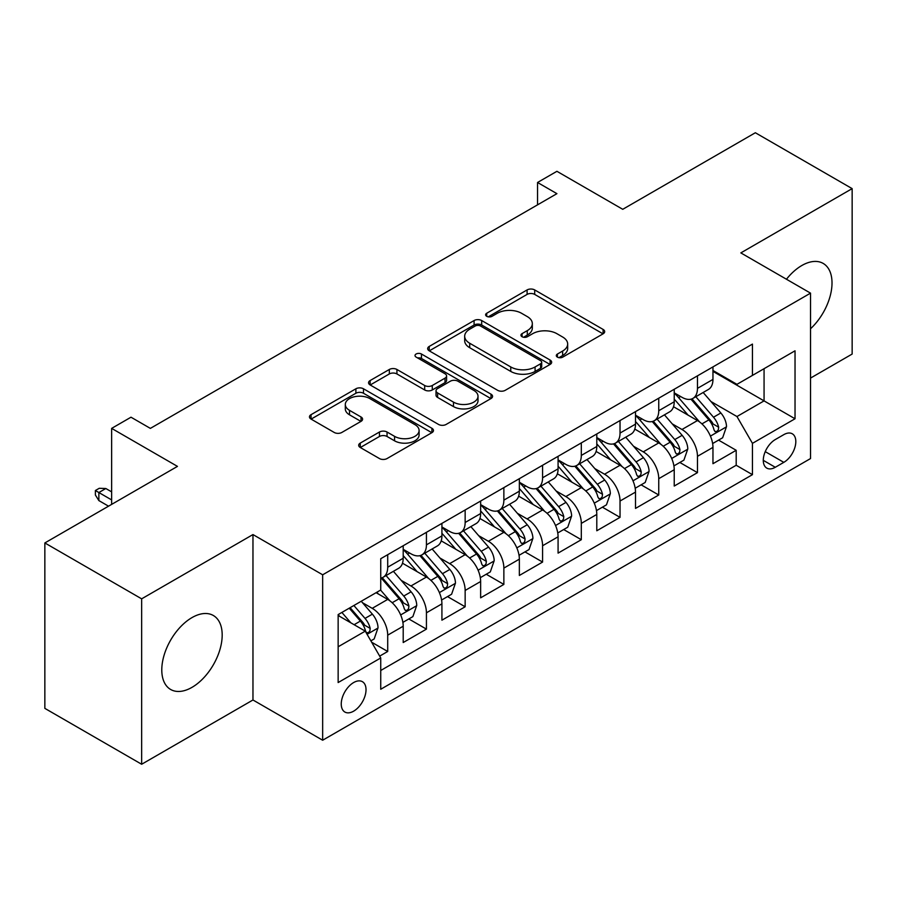 <?xml version="1.0" encoding="UTF-8"?>
<svg xmlns="http://www.w3.org/2000/svg" width="897" height="897" viewBox="0 0 897 897"><rect width="100%" height="100%" fill="white"/><g stroke="black" fill="none" stroke-linecap="round" stroke-linejoin="round"><path stroke-width="1.35" d="M557.407 357.129A3.767 2.175 0 0 0 562.733 357.129L603.109 333.819A5.371 3.106 0 0 0 604.69 331.621A5.371 3.106 0 0 0 603.109 329.434L534.702 289.933A5.371 3.106 0 0 0 527.1 289.933L486.723 313.244A3.767 2.175 0 0 0 485.613 314.78A3.767 2.175 0 0 0 486.723 316.316A3.767 2.175 0 0 0 492.038 316.316L497.263 313.3A17.2 9.934 0 0 1 521.594 313.3L527.29 316.596A17.2 9.934 0 0 1 532.325 323.615A17.2 9.934 0 0 1 527.29 330.634L522.065 333.65A3.767 2.175 0 0 0 520.966 335.186A3.767 2.175 0 0 0 522.065 336.723A3.767 2.175 0 0 0 527.391 336.723L532.616 333.706A17.2 9.934 0 0 1 556.936 333.706L562.632 337.003A17.2 9.934 0 0 1 567.678 344.022A17.2 9.934 0 0 1 562.632 351.041L557.407 354.057A3.767 2.175 0 0 0 556.308 355.593A3.767 2.175 0 0 0 557.407 357.129L557.407 354.057M191.98 687.36A42.708 24.656 120 0 0 219.888 649.72A42.708 24.656 120 0 0 213.34 615.499A42.708 24.656 120 0 0 191.98 617.607A42.708 24.656 120 0 0 164.084 655.247A42.708 24.656 120 0 0 170.632 689.468A42.708 24.656 120 0 0 191.98 687.36M810.529 328.762A42.708 24.656 120 0 0 823.166 263.415A42.708 24.656 120 0 0 801.817 265.523A42.708 24.656 120 0 0 786.456 279.236M353.642 711.164A17.525 10.114 120 0 0 365.079 695.724A17.525 10.114 120 0 0 362.399 681.686A17.525 10.114 120 0 0 353.642 682.55A17.525 10.114 120 0 0 342.194 697.989A17.525 10.114 120 0 0 344.874 712.039A17.525 10.114 120 0 0 353.642 711.164M360.258 443.096A5.371 3.106 0 0 0 358.677 445.282A5.371 3.106 0 0 0 360.258 447.48L379.453 458.558A5.371 3.106 0 0 0 387.044 458.558L431.894 432.668A5.371 3.106 0 0 0 433.475 430.482A5.371 3.106 0 0 0 431.894 428.284L363.487 388.782A5.371 3.106 0 0 0 355.885 388.782L311.035 414.683A5.371 3.106 0 0 0 309.465 416.87A5.371 3.106 0 0 0 311.035 419.067L334.222 432.455A5.371 3.106 0 0 0 341.824 432.455L361.02 421.366A5.371 3.106 0 0 0 362.59 419.179A5.371 3.106 0 0 0 361.02 416.982L349.516 410.344A14.374 8.297 0 0 1 345.311 404.48A14.374 8.297 0 0 1 354.18 396.81A14.374 8.297 0 0 1 369.856 398.604L414.885 424.606A14.374 8.297 0 0 1 419.101 430.482A14.374 8.297 0 0 1 410.221 438.151A14.374 8.297 0 0 1 394.557 436.346L387.044 432.018A5.371 3.106 0 0 0 379.453 432.018L360.258 443.096L360.258 447.48M810.529 378.086L852.15 354.057L852.15 188.628L755.352 132.745L622.742 209.304L556.914 171.305L537.55 182.483L556.914 193.662L150.36 428.385L130.996 417.206L111.643 428.385L111.643 504.383M141.648 598.837L141.648 764.255L252.965 699.985L252.965 534.567L141.648 598.837L44.85 542.943L177.46 466.384L111.643 428.385M252.965 534.567L322.662 574.798L810.529 293.14L810.529 458.558L322.662 740.227L322.662 574.798M852.15 188.628L740.832 252.898L810.529 293.14M497.644 390.318A5.371 3.106 0 0 0 505.246 390.318L550.096 364.429A5.371 3.106 0 0 0 551.666 362.231A5.371 3.106 0 0 0 550.096 360.045L481.689 320.543A5.371 3.106 0 0 0 474.087 320.543L429.237 346.433A5.371 3.106 0 0 0 427.667 348.63A5.371 3.106 0 0 0 429.237 350.828L497.644 390.318M417.632 357.948A3.767 2.175 0 0 1 421.444 358.475L421.444 354.012L490.995 394.164A5.371 3.106 0 0 1 492.565 396.351A5.371 3.106 0 0 1 490.995 398.548L446.145 424.438A5.371 3.106 0 0 1 438.543 424.438L370.136 384.948L370.136 380.552A5.371 3.106 0 0 0 368.566 382.75A5.371 3.106 0 0 0 370.136 384.948M370.136 380.552L389.332 369.474A5.371 3.106 0 0 1 396.934 369.474L424.673 385.497A5.371 3.106 0 0 0 432.276 385.497L445.013 378.142A5.371 3.106 0 0 0 446.583 375.955A5.371 3.106 0 0 0 445.013 373.757L416.13 357.084A3.767 2.175 0 0 1 415.019 355.548A3.767 2.175 0 0 1 417.34 353.541A3.767 2.175 0 0 1 421.444 354.012M141.648 764.255L44.85 708.372L44.85 542.943M379.678 656.122L387.706 651.48L371.638 642.207M362.5 602.717L372.221 608.334A21.898 12.648 60 0 1 387.706 635.166L403.202 626.218L403.202 642.532L426.434 629.122L408.808 618.952M401.217 580.37L410.938 585.976A21.898 12.648 60 0 1 426.434 612.808L441.918 603.86L441.918 620.186L465.151 606.776L447.536 596.595M439.945 558.012L449.666 563.63A21.898 12.648 60 0 1 465.151 590.45L480.635 581.514L480.635 597.828L503.867 584.418L486.252 574.248M478.662 535.655L488.383 541.272A21.898 12.648 60 0 1 503.867 568.093L519.352 559.156L519.352 575.47L542.584 562.06L524.969 551.89M517.378 513.308L527.1 518.915A21.898 12.648 60 0 1 542.584 545.746L558.08 536.798L558.08 553.124L581.312 539.702L563.686 529.533M556.095 490.951L565.816 496.557A21.898 12.648 60 0 1 581.312 523.388L596.797 514.441L596.797 530.766L620.029 517.356L602.414 507.186M594.823 468.593L604.544 474.21A21.898 12.648 60 0 1 620.029 501.031L635.513 492.094L635.513 508.408L658.746 494.998L641.131 484.829M633.54 446.246L643.261 451.853A21.898 12.648 60 0 1 658.746 478.684L674.23 469.736L674.23 486.051L697.462 472.641L697.462 456.326A21.898 12.648 -120 0 0 681.978 429.495L672.257 423.889M679.848 462.471L697.462 472.641M403.202 626.218A21.898 12.648 -120 0 0 387.706 599.398L376.09 592.682M441.918 603.86A21.898 12.648 -120 0 0 426.434 577.04L402.484 563.215M480.635 581.514A21.898 12.648 -120 0 0 465.151 554.682L441.201 540.857M519.352 559.156A21.898 12.648 -120 0 0 503.867 532.325L479.929 518.5M558.08 536.798A21.898 12.648 -120 0 0 542.584 509.978L518.645 496.153M596.797 514.441A21.898 12.648 -120 0 0 581.312 487.62L557.362 473.795M635.513 492.094A21.898 12.648 -120 0 0 620.029 465.263L596.079 451.438M674.23 469.736A21.898 12.648 -120 0 0 658.746 442.916L634.796 429.091M783.81 434.641L775.288 439.564A16.976 9.8 120 0 0 764.199 454.521A16.976 9.8 120 0 0 766.8 468.122A16.976 9.8 120 0 0 775.288 467.281L783.81 462.359A16.976 9.8 120 0 0 794.899 447.401A16.976 9.8 120 0 0 792.298 433.8A16.976 9.8 120 0 0 783.81 434.641M338.147 646.782L365.258 631.14L380.743 657.961L380.743 689.255L752.448 474.659L752.448 443.353L736.964 416.533L710.973 401.531M380.743 657.961L338.147 682.55L338.147 614.591L380.743 590.002L380.743 558.708L752.448 344.1L752.448 375.406L795.034 350.805L795.034 418.764L752.448 443.353M403.202 549.323L410.938 553.785A21.898 12.648 60 0 0 421.893 554.873L437.377 545.937A21.898 12.648 -120 0 0 441.918 535.901L441.918 523.388M441.918 526.965L449.666 531.439A21.898 12.648 60 0 0 460.61 532.515L476.105 523.579A21.898 12.648 -120 0 0 480.635 513.555L480.635 501.031M480.635 504.607L488.383 509.081A21.898 12.648 60 0 0 499.337 510.169L514.822 501.221A21.898 12.648 -120 0 0 519.352 491.197L519.352 478.673M519.352 482.25L527.1 486.723A21.898 12.648 60 0 0 538.054 487.811L553.539 478.863A21.898 12.648 -120 0 0 558.08 468.839L558.08 456.326M558.08 459.903L565.816 464.377A21.898 12.648 60 0 0 576.771 465.453L592.255 456.517A21.898 12.648 -120 0 0 596.797 446.493L596.797 433.969M596.797 437.545L604.544 442.019A21.898 12.648 60 0 0 615.488 443.107L630.983 434.159A21.898 12.648 -120 0 0 635.513 424.135L635.513 411.611M635.513 415.188L643.261 419.661A21.898 12.648 60 0 0 654.216 420.749L669.7 411.801A21.898 12.648 -120 0 0 674.23 401.778L674.23 389.264M380.743 670.485L736.19 465.263L736.19 450.294L712.958 463.704L712.958 447.379A21.898 12.648 -120 0 0 697.462 420.558L673.524 406.733M674.23 392.841L681.978 397.304A21.898 12.648 -120 0 0 692.933 398.391A21.898 12.648 -120 0 0 697.462 388.367L697.462 375.843M692.933 398.391L708.417 389.455A21.898 12.648 -120 0 0 712.958 379.42L712.958 366.907M387.706 554.682L387.706 567.207A21.898 12.648 60 0 1 383.176 577.231A21.898 12.648 60 0 1 380.743 578.117M383.176 577.231L398.66 568.283A21.898 12.648 -120 0 0 403.202 558.259L403.202 545.746M426.434 532.325L426.434 544.849A21.898 12.648 60 0 1 421.893 554.873M465.151 509.978L465.151 522.491A21.898 12.648 60 0 1 460.61 532.515M503.867 487.62L503.867 500.134A21.898 12.648 60 0 1 499.337 510.169M542.584 465.263L542.584 477.787A21.898 12.648 60 0 1 538.054 487.811M581.312 442.905L581.312 455.429A21.898 12.648 60 0 1 576.771 465.453M620.029 420.558L620.029 433.072A21.898 12.648 60 0 1 615.488 443.107M658.746 398.201L658.746 410.725A21.898 12.648 60 0 1 654.216 420.749M658.746 478.684L658.746 494.998M620.029 501.031L620.029 517.356M581.312 523.388L581.312 539.702M542.584 545.746L542.584 562.06M503.867 568.093L503.867 584.418M465.151 590.45L465.151 606.776M426.434 612.808L426.434 629.122M387.706 635.166L387.706 651.48M365.258 631.14L338.147 615.488M736.964 416.533L764.065 400.881L764.065 368.689L795.034 350.805M712.958 371.38L795.034 418.764M712.958 370.483L736.964 384.342L752.448 375.406M252.965 699.985L322.662 740.227M537.55 182.483L537.55 204.83M718.564 440.113L736.19 450.294M736.19 465.263L752.448 474.659M558.909 357.668L562.632 355.515A17.2 9.934 0 0 0 567.678 348.496L567.678 344.022M532.325 323.615L532.325 328.089A17.2 9.934 0 0 1 527.29 335.108L523.568 337.261M603.042 333.863L534.702 294.407A5.371 3.106 0 0 0 527.1 294.407L488.226 316.854M550.018 364.474L481.689 325.017A5.371 3.106 0 0 0 474.087 325.017L429.304 350.862M540.588 363.767A3.767 2.175 0 0 0 541.698 362.231A3.767 2.175 0 0 0 540.588 360.695L480.545 326.026A3.767 2.175 0 0 0 475.219 326.026L469.714 329.21A17.2 9.934 0 0 0 464.68 336.229A17.2 9.934 0 0 0 469.714 343.259L510.763 366.951A17.2 9.934 0 0 0 535.083 366.951L540.588 363.767L540.588 368.241A3.767 2.175 0 0 0 541.698 366.705L541.698 362.231M464.68 336.229L464.68 340.703A17.2 9.934 0 0 0 469.714 347.722L469.714 343.259M540.588 368.241L535.083 371.425A17.2 9.934 0 0 1 510.763 371.425L469.714 347.722M370.214 384.992L389.332 373.948L389.332 369.474M446.583 375.955L446.583 380.418A5.371 3.106 0 0 1 445.013 382.615L432.276 389.971A5.371 3.106 0 0 1 424.673 389.971L396.934 373.948A5.371 3.106 0 0 0 389.332 373.948M421.444 358.475L490.928 398.593M453.467 402.114A14.374 8.297 0 0 0 469.131 403.919A14.374 8.297 0 0 0 478.011 396.25A14.374 8.297 0 0 0 473.795 390.374L457.93 381.214A5.371 3.106 0 0 0 450.328 381.214L437.601 388.569A5.371 3.106 0 0 0 436.02 390.756A5.371 3.106 0 0 0 437.601 392.953L453.467 402.114L453.467 406.588A14.374 8.297 0 0 0 469.131 408.382A14.374 8.297 0 0 0 478.011 400.712L478.011 396.25M436.02 390.756L436.02 395.229A5.371 3.106 0 0 0 437.601 397.427L437.601 392.953M453.467 406.588L437.601 397.427M419.101 430.482L419.101 434.944A14.374 8.297 0 0 1 410.221 442.613A14.374 8.297 0 0 1 394.557 440.819L387.044 436.48A5.371 3.106 0 0 0 379.453 436.48L360.325 447.525M345.311 404.48L345.311 408.942A14.374 8.297 0 0 0 349.516 414.818L349.516 410.344M360.942 421.411L349.516 414.818M431.827 432.713L363.487 393.256A5.371 3.106 0 0 0 355.885 393.256L311.113 419.112M712.633 443.544L722.634 437.77L726.503 426.591A14.509 8.376 -120 0 0 720.852 412.968L703.158 392.482M699.615 421.971L678.637 397.685A41.89 24.185 -120 0 0 674.23 393.077M688.111 415.154L676.372 401.564A34.77 20.07 -120 0 0 674.23 399.232M690.959 399.176L708.854 419.897A14.509 8.376 60 0 1 714.023 429.898L715.077 431.614L717.039 431.334L718.351 429.741L718.665 427.207A14.509 8.376 -120 0 0 713.496 417.217L695.803 396.732M692.013 398.84L711.231 421.108A7.389 4.272 60 0 1 713.104 423.989L718.665 427.207M673.905 465.902L683.918 460.127L687.786 448.949A14.509 8.376 -120 0 0 682.135 435.325L664.442 414.84M660.898 444.329L639.92 420.031A41.89 24.185 -120 0 0 635.513 415.434M649.394 437.512L637.655 423.922A34.77 20.07 -120 0 0 635.513 421.59M652.242 421.534L670.126 442.255A14.509 8.376 60 0 1 675.306 452.245L676.36 453.972L678.323 453.691L679.634 452.099L679.948 449.565A14.509 8.376 -120 0 0 674.779 439.575L657.086 419.09M653.285 421.198L672.515 443.454A7.389 4.272 60 0 1 674.376 446.347L679.948 449.565M635.188 488.26L645.19 482.474L649.069 471.306A14.509 8.376 -120 0 0 643.418 457.672L625.725 437.198M622.182 466.687L601.203 442.389A41.89 24.185 -120 0 0 596.797 437.781M610.678 459.869L598.938 446.28A34.77 20.07 -120 0 0 596.797 443.948M613.514 443.892L631.41 464.601A14.509 8.376 60 0 1 636.59 474.603L637.644 476.318L639.606 476.049L640.918 474.457L641.232 471.923A14.509 8.376 -120 0 0 636.063 461.921L618.369 441.436M614.568 443.555L633.798 465.812A7.389 4.272 60 0 1 635.659 468.705L641.232 471.923M596.471 510.606L606.473 504.832L610.341 493.653A14.509 8.376 -120 0 0 604.69 480.03L587.008 459.544M583.465 489.033L562.475 464.747A41.89 24.185 -120 0 0 558.08 460.139M571.95 482.216L560.221 468.638A34.77 20.07 -120 0 0 558.08 466.294M574.798 466.238L592.693 486.959A14.509 8.376 60 0 1 597.862 496.96L598.916 498.676L600.878 498.396L602.19 496.803L602.515 494.269A14.509 8.376 -120 0 0 597.335 484.279L579.653 463.794M575.852 465.902L595.081 488.17A7.389 4.272 60 0 1 596.942 491.063L602.515 494.269M557.755 532.964L567.756 527.189L571.624 516.01A14.509 8.376 -120 0 0 565.973 502.387L548.28 481.902M544.737 511.391L523.758 487.105A41.89 24.185 -120 0 0 519.352 482.496M533.233 504.574L521.493 490.984A34.77 20.07 -120 0 0 519.352 488.652M536.081 488.596L553.976 509.317A14.509 8.376 60 0 1 559.145 519.307L560.199 521.034L562.161 520.753L563.473 519.161L563.787 516.627A14.509 8.376 -120 0 0 558.618 506.637L540.925 486.152M537.135 488.26L556.353 510.516A7.389 4.272 60 0 1 558.226 513.409L563.787 516.627M519.027 555.321L529.039 549.547L532.908 538.368A14.509 8.376 -120 0 0 527.257 524.745L509.563 504.26M506.02 533.749L485.042 509.451A41.89 24.185 -120 0 0 480.635 504.854M494.516 526.931L482.777 513.342A34.77 20.07 -120 0 0 480.635 511.01M497.364 510.954L515.248 531.674A14.509 8.376 60 0 1 520.428 541.665L521.482 543.391L523.444 543.111L524.756 541.519L525.07 538.985A14.509 8.376 -120 0 0 519.901 528.983L502.208 508.509M498.407 510.617L517.636 532.874A7.389 4.272 60 0 1 519.498 535.767L525.07 538.985M480.31 577.679L490.311 571.894L494.191 560.715A14.509 8.376 -120 0 0 488.54 547.092L470.847 526.606M467.303 556.095L446.325 531.809A41.89 24.185 -120 0 0 441.918 527.201M455.799 549.278L444.06 535.7A34.77 20.07 -120 0 0 441.918 533.356M458.636 533.311L476.531 554.021A14.509 8.376 60 0 1 481.711 564.022L482.765 565.738L484.728 565.469L486.039 563.865L486.353 561.343A14.509 8.376 -120 0 0 481.184 551.341L463.491 530.856M459.69 532.964L478.92 555.232A7.389 4.272 60 0 1 480.781 558.125L486.353 561.343M441.593 600.026L451.595 594.251L455.463 583.072A14.509 8.376 -120 0 0 449.812 569.449L432.13 548.964M428.587 578.453L407.597 554.167A41.89 24.185 -120 0 0 403.202 549.558M417.071 571.636L405.343 558.046A34.77 20.07 -120 0 0 403.202 555.714M419.919 555.658L437.814 576.379A14.509 8.376 60 0 1 442.983 586.38L444.049 588.096L446 587.815L447.311 586.223L447.637 583.689A14.509 8.376 -120 0 0 442.456 573.699L424.774 553.214M420.973 555.321L440.203 577.578A7.389 4.272 60 0 1 442.064 580.471L447.637 583.689M402.876 622.383L412.878 616.609L416.746 605.43A14.509 8.376 -120 0 0 411.095 591.807L393.402 571.322M389.859 600.811L380.597 590.08M378.355 593.993L376.852 592.244M381.203 578.016L399.098 598.736A14.509 8.376 60 0 1 404.267 608.727L405.321 610.453L407.283 610.173L408.595 608.581L408.92 606.047A14.509 8.376 -120 0 0 403.74 596.045L386.046 575.571M382.257 577.679L401.475 599.936A7.389 4.272 60 0 1 403.347 602.829L408.92 606.047M370.865 640.862L374.161 638.956L378.029 627.777A14.509 8.376 -120 0 0 372.378 614.153L361.244 601.259M350.839 622.821L341.88 612.438M339.638 616.351L338.147 614.624M349.236 608.188L360.37 621.083A14.509 8.376 60 0 1 365.55 631.084L366.604 632.8L368.566 632.531L369.878 630.927L370.192 628.405A14.509 8.376 -120 0 0 365.023 618.403L353.889 605.509M350.133 607.673L362.758 622.294A7.389 4.272 60 0 1 364.619 625.187L370.192 628.405M98.861 500.582L95.374 494.998L95.374 490.524L99.253 488.293L105.835 488.517L98.861 492.543L98.861 500.582L108.537 506.177M95.374 490.524L111.643 499.921M105.835 488.517L111.643 491.87M372.221 608.334L387.706 599.398M410.938 585.976L426.434 577.04M449.666 563.63L465.151 554.682M488.383 541.272L503.867 532.325M527.1 518.915L542.584 509.978M565.816 496.557L581.312 487.62M604.544 474.21L620.029 465.263M643.261 451.853L658.746 442.916M681.978 429.495L697.462 420.558M697.462 388.367L712.958 379.42M387.706 567.207L403.202 558.259M426.434 544.849L441.918 535.901M465.151 522.491L480.635 513.555M503.867 500.134L519.352 491.197M542.584 477.787L558.08 468.839M581.312 455.429L596.797 446.493M620.029 433.072L635.513 424.135M658.746 410.725L674.23 401.778M697.462 456.326L712.958 447.379M765.242 451.64L783.81 462.359M763.291 460.352L775.288 467.281M562.632 355.515L562.632 351.041M522.065 336.723L522.065 333.65M527.29 335.108L527.29 330.634M486.723 316.316L486.723 313.244M527.1 294.407L527.1 289.933M534.702 294.407L534.702 289.933M603.109 333.819L603.109 329.434M429.237 350.828L429.237 346.433M474.087 325.017L474.087 320.543M481.689 325.017L481.689 320.543M550.096 364.429L550.096 360.045M510.763 371.425L510.763 366.951M535.083 371.425L535.083 366.951M396.934 373.948L396.934 369.474M424.673 389.971L424.673 385.497M432.276 389.971L432.276 385.497M445.013 382.615L445.013 378.142M490.995 398.548L490.995 394.164M379.453 436.48L379.453 432.018M387.044 436.48L387.044 432.018M394.557 440.819L394.557 436.346M361.02 421.366L361.02 416.982M311.035 419.067L311.035 414.683M355.885 393.256L355.885 388.782M363.487 393.256L363.487 388.782M431.894 432.668L431.894 428.284M710.413 436.11L726.413 426.871M678.637 397.685L680.632 396.53M713.496 417.217L720.852 412.968M701.925 423.889L708.854 419.897M671.696 458.457L687.685 449.229M639.92 420.031L641.916 418.888M674.779 439.575L682.135 435.325M663.208 446.246L670.126 442.255M632.979 480.814L648.968 471.587M601.203 442.389L603.188 441.234M636.063 461.921L643.418 457.672M624.491 468.604L631.41 464.601M594.251 503.172L610.252 493.933M562.475 464.747L564.471 463.592M597.335 484.279L604.69 480.03M585.775 490.962L592.693 486.959M555.535 525.519L571.535 516.291M523.758 487.105L525.754 485.95M558.618 506.637L565.973 502.387M547.047 513.308L553.976 509.317M516.818 547.876L532.807 538.649M485.042 509.451L487.037 508.307M519.901 528.983L527.257 524.745M508.33 535.666L515.248 531.674M478.101 570.234L494.09 560.995M446.325 531.809L448.309 530.654M481.184 551.341L488.54 547.092M469.613 558.024L476.531 554.021M439.384 592.592L455.373 583.353M407.597 554.167L409.593 553.012M442.456 573.699L449.812 569.449M430.896 580.37L437.814 576.379M400.656 614.938L416.657 605.71M403.74 596.045L411.095 591.807M392.18 602.728L399.098 598.736M367.097 634.325L377.929 628.068M365.023 618.403L372.378 614.153M354.113 624.704L360.37 621.083"/></g></svg>
